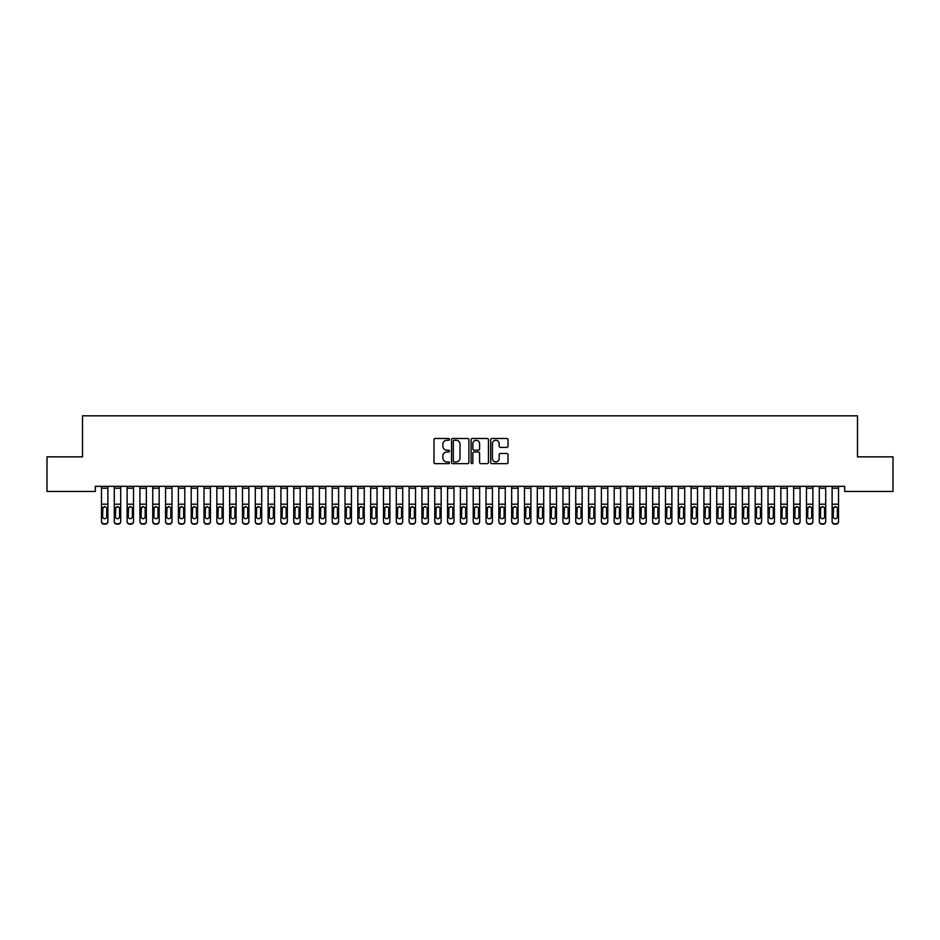 <?xml version="1.0" encoding="UTF-8"?>
<svg xmlns="http://www.w3.org/2000/svg" width="940" height="940" viewBox="0 0 940 940"><rect width="100%" height="100%" fill="white"/><g stroke="black" fill="none" stroke-linecap="round" stroke-linejoin="round"><path stroke-width="1.41" d="M449.496 439.38A0.881 0.881 0 0 0 448.615 438.498L435.244 438.498A1.257 1.257 0 0 0 433.986 439.755L433.986 462.41A1.257 1.257 0 0 0 435.244 463.667L448.615 463.667A0.881 0.881 0 0 0 449.496 462.786A0.881 0.881 0 0 0 448.615 461.904L446.876 461.904A4.03 4.03 0 0 1 442.858 457.874L442.858 455.982A4.03 4.03 0 0 1 446.876 451.964L448.615 451.964A0.881 0.881 0 0 0 449.496 451.082A0.881 0.881 0 0 0 448.615 450.201L446.876 450.201A4.03 4.03 0 0 1 442.858 446.171L442.858 444.291A4.03 4.03 0 0 1 446.876 440.261L448.615 440.261A0.881 0.881 0 0 0 449.496 439.38M506.766 447.37A1.257 1.257 0 0 0 508.023 446.112L508.023 439.755A1.257 1.257 0 0 0 506.766 438.498L491.926 438.498A1.257 1.257 0 0 0 490.668 439.755L490.668 462.41A1.257 1.257 0 0 0 491.926 463.667L506.766 463.667A1.257 1.257 0 0 0 508.023 462.41L508.023 454.725A1.257 1.257 0 0 0 506.766 453.468L500.421 453.468A1.257 1.257 0 0 0 499.163 454.725L499.163 458.532A3.361 3.361 0 0 1 495.791 461.904A3.361 3.361 0 0 1 492.431 458.532L492.431 443.621A3.361 3.361 0 0 1 495.791 440.261A3.361 3.361 0 0 1 499.163 443.621L499.163 446.112A1.257 1.257 0 0 0 500.421 447.37L506.766 447.37M844.672 486.332L95.328 486.332L95.328 491.456L47 491.456L47 456.852L82.508 456.852L82.508 415.832L857.491 415.832L857.491 456.852L893 456.852L893 491.456L844.672 491.456L844.672 486.332M468.896 439.755A1.257 1.257 0 0 0 467.638 438.498L452.798 438.498A1.257 1.257 0 0 0 451.541 439.755L451.541 462.41A1.257 1.257 0 0 0 452.798 463.667L467.638 463.667A1.257 1.257 0 0 0 468.896 462.41L468.896 439.755M472.362 438.498L487.202 438.498A1.257 1.257 0 0 1 488.459 439.755L488.459 462.41A1.257 1.257 0 0 1 487.202 463.667L480.857 463.667A1.257 1.257 0 0 1 479.588 462.41L479.588 453.221A1.257 1.257 0 0 0 478.331 451.964L474.124 451.964A1.257 1.257 0 0 0 472.867 453.221L472.867 462.786A0.881 0.881 0 0 1 471.986 463.667A0.881 0.881 0 0 1 471.105 462.786L471.105 439.755A1.257 1.257 0 0 1 472.362 438.498M454.173 440.261A0.881 0.881 0 0 0 453.303 441.142L453.303 461.023A0.881 0.881 0 0 0 454.173 461.904L456.006 461.904A4.03 4.03 0 0 0 460.024 457.874L460.024 444.291A4.03 4.03 0 0 0 456.006 440.261L454.173 440.261M479.588 443.692A3.361 3.361 0 0 0 476.228 440.32A3.361 3.361 0 0 0 472.867 443.692L472.867 448.944A1.257 1.257 0 0 0 474.124 450.201L478.331 450.201A1.257 1.257 0 0 0 479.588 448.944L479.588 443.692M101.473 507.976L101.473 521.254A2.562 2.55 -0 0 0 104.046 523.803L105.327 523.803A2.562 2.55 -0 0 0 107.888 521.254L107.888 521.618A2.562 2.55 180 0 1 105.327 524.168L105.327 523.803M106.737 516.671L106.737 508.552L106.737 516.671A2.056 2.033 180 0 1 104.681 518.704A2.056 2.033 180 0 0 106.737 516.671M102.636 517.035L102.636 516.671A2.056 2.033 180 0 0 104.681 518.704M102.636 516.671L102.86 507.6L104.681 506.484L106.502 507.6L104.681 506.484L102.636 508.364M101.473 521.254L101.473 486.356L107.888 486.356L107.888 521.618M104.046 523.803L105.327 524.168M104.046 524.168A2.562 2.55 180 0 1 101.473 521.618M107.888 507.6L106.502 507.6L106.737 508.552M114.292 507.976L114.292 521.254A2.562 2.55 -0 0 0 116.854 523.803L118.146 523.803A2.562 2.55 -0 0 0 120.708 521.254L120.708 521.618A2.562 2.55 180 0 1 118.146 524.168L118.146 523.803M119.556 516.671L119.556 508.552L119.556 516.671A2.056 2.033 180 0 1 117.5 518.704A2.056 2.033 180 0 0 119.556 516.671M115.444 517.035L115.444 516.671A2.056 2.033 180 0 0 117.5 518.704M115.444 516.671L115.679 507.6L117.5 506.484L119.321 507.6L117.5 506.484L115.444 508.364M127.112 507.976L127.112 521.254A2.562 2.55 -0 0 0 129.673 523.803L130.954 523.803A2.562 2.55 -0 0 0 133.527 521.254L133.527 521.618A2.562 2.55 180 0 1 130.954 524.168L130.954 523.803M132.364 516.671L132.364 508.552L132.364 516.671A2.056 2.033 180 0 1 130.319 518.704A2.056 2.033 180 0 0 132.364 516.671M128.263 517.035L128.263 516.671A2.056 2.033 180 0 0 130.319 518.704M128.263 516.671L128.498 507.6L130.319 506.484L132.141 507.6L130.319 506.484L128.263 508.364M114.292 521.254L114.292 486.356L120.708 486.356L120.708 521.618M116.854 523.803L118.146 524.168M116.854 524.168A2.562 2.55 180 0 1 114.292 521.618M120.708 507.6L119.321 507.6L119.556 508.552M127.112 521.254L127.112 486.356L133.527 486.356L133.527 521.618M129.673 523.803L130.954 524.168M129.673 524.168A2.562 2.55 180 0 1 127.112 521.618M133.527 507.6L132.141 507.6L132.364 508.552M139.931 507.976L139.931 521.254A2.562 2.55 -0 0 0 142.492 523.803L143.773 523.803A2.562 2.55 -0 0 0 146.346 521.254L146.346 521.618A2.562 2.55 180 0 1 143.773 524.168L143.773 523.803M145.183 516.671L145.183 508.552L145.183 516.671A2.056 2.033 180 0 1 143.138 518.704A2.056 2.033 180 0 0 145.183 516.671M141.082 517.035L141.082 516.671A2.056 2.033 180 0 0 143.138 518.704M141.082 516.671L141.317 507.6L143.138 506.484L144.96 507.6L143.138 506.484L141.082 508.364M152.75 507.976L152.75 521.254A2.562 2.55 -0 0 0 155.312 523.803L156.592 523.803A2.562 2.55 -0 0 0 159.154 521.254L159.154 521.618A2.562 2.55 180 0 1 156.592 524.168L156.592 523.803M158.002 516.671L158.002 508.552L158.002 516.671A2.056 2.033 180 0 1 155.958 518.704A2.056 2.033 180 0 0 158.002 516.671M153.901 517.035L153.901 516.671A2.056 2.033 180 0 0 155.958 518.704M153.901 516.671L154.137 507.6L155.958 506.484L157.779 507.6L155.958 506.484L153.901 508.364M139.931 521.254L139.931 486.356L146.346 486.356L146.346 521.618M142.492 523.803L143.773 524.168M142.492 524.168A2.562 2.55 180 0 1 139.931 521.618M146.346 507.6L144.96 507.6L145.183 508.552M152.75 521.254L152.75 486.356L159.154 486.356L159.154 521.618M155.312 523.803L156.592 524.168M155.312 524.168A2.562 2.55 180 0 1 152.75 521.618M159.154 507.6L157.779 507.6L158.002 508.552M165.569 507.976L165.569 521.254A2.562 2.55 -0 0 0 168.131 523.803L169.412 523.803A2.562 2.55 -0 0 0 171.973 521.254L171.973 521.618A2.562 2.55 180 0 1 169.412 524.168L169.412 523.803M170.822 516.671L170.822 508.552L170.822 516.671A2.056 2.033 180 0 1 168.777 518.704A2.056 2.033 180 0 0 170.822 516.671M166.721 517.035L166.721 516.671A2.056 2.033 180 0 0 168.777 518.704M166.721 516.671L166.944 507.6L168.777 506.484L170.598 507.6L168.777 506.484L166.721 508.364M165.569 521.254L165.569 486.356L171.973 486.356L171.973 521.618M168.131 523.803L169.412 524.168M168.131 524.168A2.562 2.55 180 0 1 165.569 521.618M171.973 507.6L170.598 507.6L170.822 508.552M178.388 507.976L178.388 521.254A2.562 2.55 -0 0 0 180.95 523.803L182.231 523.803A2.562 2.55 -0 0 0 184.792 521.254L184.792 521.618A2.562 2.55 180 0 1 182.231 524.168L182.231 523.803M183.641 516.671L183.641 508.552L183.641 516.671A2.056 2.033 180 0 1 181.596 518.704A2.056 2.033 180 0 0 183.641 516.671M179.54 517.035L179.54 516.671A2.056 2.033 180 0 0 181.596 518.704M179.54 516.671L179.763 507.6L181.596 506.484L183.417 507.6L181.596 506.484L179.54 508.364M178.388 521.254L178.388 486.356L184.792 486.356L184.792 521.618M180.95 523.803L182.231 524.168M180.95 524.168A2.562 2.55 180 0 1 178.388 521.618M184.792 507.6L183.417 507.6L183.641 508.552M191.208 507.976L191.208 521.254A2.562 2.55 -0 0 0 193.769 523.803L195.05 523.803A2.562 2.55 -0 0 0 197.612 521.254L197.612 521.618A2.562 2.55 180 0 1 195.05 524.168L195.05 523.803M196.46 516.671L196.46 508.552L196.46 516.671A2.056 2.033 180 0 1 194.404 518.704A2.056 2.033 180 0 0 196.46 516.671M192.359 517.035L192.359 516.671A2.056 2.033 180 0 0 194.404 518.704M192.359 516.671L192.583 507.6L194.404 506.484L196.237 507.6L194.404 506.484L192.359 508.364M204.027 507.976L204.027 521.254A2.562 2.55 -0 0 0 206.589 523.803L207.869 523.803A2.562 2.55 -0 0 0 210.431 521.254L210.431 521.618A2.562 2.55 180 0 1 207.869 524.168L207.869 523.803M209.279 516.671L209.279 508.552L209.279 516.671A2.056 2.033 180 0 1 207.223 518.704A2.056 2.033 180 0 0 209.279 516.671M205.179 517.035L205.179 516.671A2.056 2.033 180 0 0 207.223 518.704M205.179 516.671L205.402 507.6L207.223 506.484L209.056 507.6L207.223 506.484L205.179 508.364M216.846 507.976L216.846 521.254A2.562 2.55 -0 0 0 219.408 523.803L220.689 523.803A2.562 2.55 -0 0 0 223.25 521.254L223.25 521.618A2.562 2.55 180 0 1 220.689 524.168L220.689 523.803M222.099 516.671L222.099 508.552L222.099 516.671A2.056 2.033 180 0 1 220.042 518.704A2.056 2.033 180 0 0 222.099 516.671M217.998 517.035L217.998 516.671A2.056 2.033 180 0 0 220.042 518.704M217.998 516.671L218.221 507.6L220.042 506.484L221.863 507.6L220.042 506.484L217.998 508.364M229.654 507.976L229.654 521.254A2.562 2.55 -0 0 0 232.227 523.803L233.508 523.803A2.562 2.55 -0 0 0 236.069 521.254L236.069 521.618A2.562 2.55 180 0 1 233.508 524.168L233.508 523.803M234.918 516.671L234.918 508.552L234.918 516.671A2.056 2.033 180 0 1 232.862 518.704A2.056 2.033 180 0 0 234.918 516.671M230.817 517.035L230.817 516.671A2.056 2.033 180 0 0 232.862 518.704M230.817 516.671L231.04 507.6L232.862 506.484L234.683 507.6L232.862 506.484L230.817 508.364M242.473 507.976L242.473 521.254A2.562 2.55 -0 0 0 245.046 523.803L246.327 523.803A2.562 2.55 -0 0 0 248.888 521.254L248.888 521.618A2.562 2.55 180 0 1 246.327 524.168L246.327 523.803M247.737 516.671L247.737 508.552L247.737 516.671A2.056 2.033 180 0 1 245.681 518.704A2.056 2.033 180 0 0 247.737 516.671M243.636 517.035L243.636 516.671A2.056 2.033 180 0 0 245.681 518.704M243.636 516.671L243.859 507.6L245.681 506.484L247.502 507.6L245.681 506.484L243.636 508.364M255.292 507.976L255.292 521.254A2.562 2.55 -0 0 0 257.854 523.803L259.146 523.803A2.562 2.55 -0 0 0 261.708 521.254L261.708 521.618A2.562 2.55 180 0 1 259.146 524.168L259.146 523.803M260.556 516.671L260.556 508.552L260.556 516.671A2.056 2.033 180 0 1 258.5 518.704A2.056 2.033 180 0 0 260.556 516.671M256.444 517.035L256.444 516.671A2.056 2.033 180 0 0 258.5 518.704M256.444 516.671L256.679 507.6L258.5 506.484L260.321 507.6L258.5 506.484L256.444 508.364M268.112 507.976L268.112 521.254A2.562 2.55 -0 0 0 270.673 523.803L271.954 523.803A2.562 2.55 -0 0 0 274.527 521.254L274.527 521.618A2.562 2.55 180 0 1 271.954 524.168L271.954 523.803M273.364 516.671L273.364 508.552L273.364 516.671A2.056 2.033 180 0 1 271.319 518.704A2.056 2.033 180 0 0 273.364 516.671M269.263 517.035L269.263 516.671A2.056 2.033 180 0 0 271.319 518.704M269.263 516.671L269.498 507.6L271.319 506.484L273.141 507.6L271.319 506.484L269.263 508.364M280.931 507.976L280.931 521.254A2.562 2.55 -0 0 0 283.492 523.803L284.773 523.803A2.562 2.55 -0 0 0 287.346 521.254L287.346 521.618A2.562 2.55 180 0 1 284.773 524.168L284.773 523.803M286.183 516.671L286.183 508.552L286.183 516.671A2.056 2.033 180 0 1 284.139 518.704A2.056 2.033 180 0 0 286.183 516.671M282.082 517.035L282.082 516.671A2.056 2.033 180 0 0 284.139 518.704M282.082 516.671L282.317 507.6L284.139 506.484L285.96 507.6L284.139 506.484L282.082 508.364M293.75 507.976L293.75 521.254A2.562 2.55 -0 0 0 296.312 523.803L297.592 523.803A2.562 2.55 -0 0 0 300.154 521.254L300.154 521.618A2.562 2.55 180 0 1 297.592 524.168L297.592 523.803M299.002 516.671L299.002 508.552L299.002 516.671A2.056 2.033 180 0 1 296.958 518.704A2.056 2.033 180 0 0 299.002 516.671M294.901 517.035L294.901 516.671A2.056 2.033 180 0 0 296.958 518.704M294.901 516.671L295.137 507.6L296.958 506.484L298.779 507.6L296.958 506.484L294.901 508.364M306.569 507.976L306.569 521.254A2.562 2.55 -0 0 0 309.131 523.803L310.412 523.803A2.562 2.55 -0 0 0 312.973 521.254L312.973 521.618A2.562 2.55 180 0 1 310.412 524.168L310.412 523.803M311.822 516.671L311.822 508.552L311.822 516.671A2.056 2.033 180 0 1 309.777 518.704A2.056 2.033 180 0 0 311.822 516.671M307.721 517.035L307.721 516.671A2.056 2.033 180 0 0 309.777 518.704M307.721 516.671L307.944 507.6L309.777 506.484L311.598 507.6L309.777 506.484L307.721 508.364M319.389 507.976L319.389 521.254A2.562 2.55 -0 0 0 321.95 523.803L323.231 523.803A2.562 2.55 -0 0 0 325.792 521.254L325.792 521.618A2.562 2.55 180 0 1 323.231 524.168L323.231 523.803M324.641 516.671L324.641 508.552L324.641 516.671A2.056 2.033 180 0 1 322.596 518.704A2.056 2.033 180 0 0 324.641 516.671M320.54 517.035L320.54 516.671A2.056 2.033 180 0 0 322.596 518.704M320.54 516.671L320.763 507.6L322.596 506.484L324.418 507.6L322.596 506.484L320.54 508.364M332.208 507.976L332.208 521.254A2.562 2.55 -0 0 0 334.769 523.803L336.05 523.803A2.562 2.55 -0 0 0 338.612 521.254L338.612 521.618A2.562 2.55 180 0 1 336.05 524.168L336.05 523.803M337.46 516.671L337.46 508.552L337.46 516.671A2.056 2.033 180 0 1 335.404 518.704A2.056 2.033 180 0 0 337.46 516.671M333.359 517.035L333.359 516.671A2.056 2.033 180 0 0 335.404 518.704M333.359 516.671L333.582 507.6L335.404 506.484L337.237 507.6L335.404 506.484L333.359 508.364M345.027 507.976L345.027 521.254A2.562 2.55 -0 0 0 347.589 523.803L348.869 523.803A2.562 2.55 -0 0 0 351.431 521.254L351.431 521.618A2.562 2.55 180 0 1 348.869 524.168L348.869 523.803M350.279 516.671L350.279 508.552L350.279 516.671A2.056 2.033 180 0 1 348.223 518.704A2.056 2.033 180 0 0 350.279 516.671M346.179 517.035L346.179 516.671A2.056 2.033 180 0 0 348.223 518.704M346.179 516.671L346.402 507.6L348.223 506.484L350.056 507.6L348.223 506.484L346.179 508.364M357.846 507.976L357.846 521.254A2.562 2.55 -0 0 0 360.408 523.803L361.689 523.803A2.562 2.55 -0 0 0 364.25 521.254L364.25 521.618A2.562 2.55 180 0 1 361.689 524.168L361.689 523.803M363.099 516.671L363.099 508.552L363.099 516.671A2.056 2.033 180 0 1 361.042 518.704A2.056 2.033 180 0 0 363.099 516.671M358.998 517.035L358.998 516.671A2.056 2.033 180 0 0 361.042 518.704M358.998 516.671L359.221 507.6L361.042 506.484L362.863 507.6L361.042 506.484L358.998 508.364M370.654 507.976L370.654 521.254A2.562 2.55 -0 0 0 373.227 523.803L374.508 523.803A2.562 2.55 -0 0 0 377.069 521.254L377.069 521.618A2.562 2.55 180 0 1 374.508 524.168L374.508 523.803M375.918 516.671L375.918 508.552L375.918 516.671A2.056 2.033 180 0 1 373.862 518.704A2.056 2.033 180 0 0 375.918 516.671M371.817 517.035L371.817 516.671A2.056 2.033 180 0 0 373.862 518.704M371.817 516.671L372.04 507.6L373.862 506.484L375.683 507.6L373.862 506.484L371.817 508.364M383.473 507.976L383.473 521.254A2.562 2.55 -0 0 0 386.046 523.803L387.327 523.803A2.562 2.55 -0 0 0 389.889 521.254L389.889 521.618A2.562 2.55 180 0 1 387.327 524.168L387.327 523.803M388.737 516.671L388.737 508.552L388.737 516.671A2.056 2.033 180 0 1 386.681 518.704A2.056 2.033 180 0 0 388.737 516.671M384.636 517.035L384.636 516.671A2.056 2.033 180 0 0 386.681 518.704M384.636 516.671L384.86 507.6L386.681 506.484L388.502 507.6L386.681 506.484L384.636 508.364M396.292 507.976L396.292 521.254A2.562 2.55 -0 0 0 398.854 523.803L400.146 523.803A2.562 2.55 -0 0 0 402.708 521.254L402.708 521.618A2.562 2.55 180 0 1 400.146 524.168L400.146 523.803M401.556 516.671L401.556 508.552L401.556 516.671A2.056 2.033 180 0 1 399.5 518.704A2.056 2.033 180 0 0 401.556 516.671M397.444 517.035L397.444 516.671A2.056 2.033 180 0 0 399.5 518.704M397.444 516.671L397.679 507.6L399.5 506.484L401.321 507.6L399.5 506.484L397.444 508.364M409.112 507.976L409.112 521.254A2.562 2.55 -0 0 0 411.673 523.803L412.954 523.803A2.562 2.55 -0 0 0 415.527 521.254L415.527 521.618A2.562 2.55 180 0 1 412.954 524.168L412.954 523.803M414.364 516.671L414.364 508.552L414.364 516.671A2.056 2.033 180 0 1 412.319 518.704A2.056 2.033 180 0 0 414.364 516.671M410.263 517.035L410.263 516.671A2.056 2.033 180 0 0 412.319 518.704M410.263 516.671L410.498 507.6L412.319 506.484L414.14 507.6L412.319 506.484L410.263 508.364M421.931 507.976L421.931 521.254A2.562 2.55 -0 0 0 424.492 523.803L425.773 523.803A2.562 2.55 -0 0 0 428.346 521.254L428.346 521.618A2.562 2.55 180 0 1 425.773 524.168L425.773 523.803M427.183 516.671L427.183 508.552L427.183 516.671A2.056 2.033 180 0 1 425.139 518.704A2.056 2.033 180 0 0 427.183 516.671M423.082 517.035L423.082 516.671A2.056 2.033 180 0 0 425.139 518.704M423.082 516.671L423.317 507.6L425.139 506.484L426.96 507.6L425.139 506.484L423.082 508.364M434.75 507.976L434.75 521.254A2.562 2.55 -0 0 0 437.312 523.803L438.592 523.803A2.562 2.55 -0 0 0 441.154 521.254L441.154 521.618A2.562 2.55 180 0 1 438.592 524.168L438.592 523.803M440.002 516.671L440.002 508.552L440.002 516.671A2.056 2.033 180 0 1 437.958 518.704A2.056 2.033 180 0 0 440.002 516.671M435.902 517.035L435.902 516.671A2.056 2.033 180 0 0 437.958 518.704M435.902 516.671L436.137 507.6L437.958 506.484L439.779 507.6L437.958 506.484L435.902 508.364M447.569 507.976L447.569 521.254A2.562 2.55 -0 0 0 450.131 523.803L451.412 523.803A2.562 2.55 -0 0 0 453.973 521.254L453.973 521.618A2.562 2.55 180 0 1 451.412 524.168L451.412 523.803M452.822 516.671L452.822 508.552L452.822 516.671A2.056 2.033 180 0 1 450.777 518.704A2.056 2.033 180 0 0 452.822 516.671M448.721 517.035L448.721 516.671A2.056 2.033 180 0 0 450.777 518.704M448.721 516.671L448.944 507.6L450.777 506.484L452.598 507.6L450.777 506.484L448.721 508.364M460.389 507.976L460.389 521.254A2.562 2.55 -0 0 0 462.95 523.803L464.231 523.803A2.562 2.55 -0 0 0 466.792 521.254L466.792 521.618A2.562 2.55 180 0 1 464.231 524.168L464.231 523.803M465.641 516.671L465.641 508.552L465.641 516.671A2.056 2.033 180 0 1 463.596 518.704A2.056 2.033 180 0 0 465.641 516.671M461.54 517.035L461.54 516.671A2.056 2.033 180 0 0 463.596 518.704M461.54 516.671L461.763 507.6L463.596 506.484L465.418 507.6L463.596 506.484L461.54 508.364M473.208 507.976L473.208 521.254A2.562 2.55 -0 0 0 475.769 523.803L477.05 523.803A2.562 2.55 -0 0 0 479.612 521.254L479.612 521.618A2.562 2.55 180 0 1 477.05 524.168L477.05 523.803M478.46 516.671L478.46 508.552L478.46 516.671A2.056 2.033 180 0 1 476.404 518.704A2.056 2.033 180 0 0 478.46 516.671M474.359 517.035L474.359 516.671A2.056 2.033 180 0 0 476.404 518.704M474.359 516.671L474.582 507.6L476.404 506.484L478.237 507.6L476.404 506.484L474.359 508.364M486.027 507.976L486.027 521.254A2.562 2.55 -0 0 0 488.589 523.803L489.869 523.803A2.562 2.55 -0 0 0 492.431 521.254L492.431 521.618A2.562 2.55 180 0 1 489.869 524.168L489.869 523.803M491.279 516.671L491.279 508.552L491.279 516.671A2.056 2.033 180 0 1 489.223 518.704A2.056 2.033 180 0 0 491.279 516.671M487.179 517.035L487.179 516.671A2.056 2.033 180 0 0 489.223 518.704M487.179 516.671L487.402 507.6L489.223 506.484L491.056 507.6L489.223 506.484L487.179 508.364M498.846 507.976L498.846 521.254A2.562 2.55 -0 0 0 501.408 523.803L502.689 523.803A2.562 2.55 -0 0 0 505.25 521.254L505.25 521.618A2.562 2.55 180 0 1 502.689 524.168L502.689 523.803M504.099 516.671L504.099 508.552L504.099 516.671A2.056 2.033 180 0 1 502.042 518.704A2.056 2.033 180 0 0 504.099 516.671M499.998 517.035L499.998 516.671A2.056 2.033 180 0 0 502.042 518.704M499.998 516.671L500.221 507.6L502.042 506.484L503.863 507.6L502.042 506.484L499.998 508.364M511.654 507.976L511.654 521.254A2.562 2.55 -0 0 0 514.227 523.803L515.508 523.803A2.562 2.55 -0 0 0 518.069 521.254L518.069 521.618A2.562 2.55 180 0 1 515.508 524.168L515.508 523.803M516.918 516.671L516.918 508.552L516.918 516.671A2.056 2.033 180 0 1 514.861 518.704A2.056 2.033 180 0 0 516.918 516.671M512.817 517.035L512.817 516.671A2.056 2.033 180 0 0 514.861 518.704M512.817 516.671L513.04 507.6L514.861 506.484L516.683 507.6L514.861 506.484L512.817 508.364M524.473 507.976L524.473 521.254A2.562 2.55 -0 0 0 527.046 523.803L528.327 523.803A2.562 2.55 -0 0 0 530.889 521.254L530.889 521.618A2.562 2.55 180 0 1 528.327 524.168L528.327 523.803M529.737 516.671L529.737 508.552L529.737 516.671A2.056 2.033 180 0 1 527.681 518.704A2.056 2.033 180 0 0 529.737 516.671M525.636 517.035L525.636 516.671A2.056 2.033 180 0 0 527.681 518.704M525.636 516.671L525.86 507.6L527.681 506.484L529.502 507.6L527.681 506.484L525.636 508.364M537.292 507.976L537.292 521.254A2.562 2.55 -0 0 0 539.854 523.803L541.146 523.803A2.562 2.55 -0 0 0 543.708 521.254L543.708 521.618A2.562 2.55 180 0 1 541.146 524.168L541.146 523.803M542.556 516.671L542.556 508.552L542.556 516.671A2.056 2.033 180 0 1 540.5 518.704A2.056 2.033 180 0 0 542.556 516.671M538.444 517.035L538.444 516.671A2.056 2.033 180 0 0 540.5 518.704M538.444 516.671L538.679 507.6L540.5 506.484L542.321 507.6L540.5 506.484L538.444 508.364M550.111 507.976L550.111 521.254A2.562 2.55 -0 0 0 552.673 523.803L553.954 523.803A2.562 2.55 -0 0 0 556.527 521.254L556.527 521.618A2.562 2.55 180 0 1 553.954 524.168L553.954 523.803M555.364 516.671L555.364 508.552L555.364 516.671A2.056 2.033 180 0 1 553.319 518.704A2.056 2.033 180 0 0 555.364 516.671M551.263 517.035L551.263 516.671A2.056 2.033 180 0 0 553.319 518.704M551.263 516.671L551.498 507.6L553.319 506.484L555.14 507.6L553.319 506.484L551.263 508.364M562.931 507.976L562.931 521.254A2.562 2.55 -0 0 0 565.492 523.803L566.773 523.803A2.562 2.55 -0 0 0 569.346 521.254L569.346 521.618A2.562 2.55 180 0 1 566.773 524.168L566.773 523.803M568.183 516.671L568.183 508.552L568.183 516.671A2.056 2.033 180 0 1 566.139 518.704A2.056 2.033 180 0 0 568.183 516.671M564.082 517.035L564.082 516.671A2.056 2.033 180 0 0 566.139 518.704M564.082 516.671L564.317 507.6L566.139 506.484L567.96 507.6L566.139 506.484L564.082 508.364M575.75 507.976L575.75 521.254A2.562 2.55 -0 0 0 578.312 523.803L579.592 523.803A2.562 2.55 -0 0 0 582.154 521.254L582.154 521.618A2.562 2.55 180 0 1 579.592 524.168L579.592 523.803M581.002 516.671L581.002 508.552L581.002 516.671A2.056 2.033 180 0 1 578.958 518.704A2.056 2.033 180 0 0 581.002 516.671M576.902 517.035L576.902 516.671A2.056 2.033 180 0 0 578.958 518.704M576.902 516.671L577.137 507.6L578.958 506.484L580.779 507.6L578.958 506.484L576.902 508.364M588.569 507.976L588.569 521.254A2.562 2.55 -0 0 0 591.131 523.803L592.412 523.803A2.562 2.55 -0 0 0 594.973 521.254L594.973 521.618A2.562 2.55 180 0 1 592.412 524.168L592.412 523.803M593.822 516.671L593.822 508.552L593.822 516.671A2.056 2.033 180 0 1 591.777 518.704A2.056 2.033 180 0 0 593.822 516.671M589.721 517.035L589.721 516.671A2.056 2.033 180 0 0 591.777 518.704M589.721 516.671L589.944 507.6L591.777 506.484L593.598 507.6L591.777 506.484L589.721 508.364M601.389 507.976L601.389 521.254A2.562 2.55 -0 0 0 603.95 523.803L605.231 523.803A2.562 2.55 -0 0 0 607.792 521.254L607.792 521.618A2.562 2.55 180 0 1 605.231 524.168L605.231 523.803M606.641 516.671L606.641 508.552L606.641 516.671A2.056 2.033 180 0 1 604.596 518.704A2.056 2.033 180 0 0 606.641 516.671M602.54 517.035L602.54 516.671A2.056 2.033 180 0 0 604.596 518.704M602.54 516.671L602.763 507.6L604.596 506.484L606.418 507.6L604.596 506.484L602.54 508.364M614.208 507.976L614.208 521.254A2.562 2.55 -0 0 0 616.769 523.803L618.05 523.803A2.562 2.55 -0 0 0 620.611 521.254L620.611 521.618A2.562 2.55 180 0 1 618.05 524.168L618.05 523.803M619.46 516.671L619.46 508.552L619.46 516.671A2.056 2.033 180 0 1 617.404 518.704A2.056 2.033 180 0 0 619.46 516.671M615.359 517.035L615.359 516.671A2.056 2.033 180 0 0 617.404 518.704M615.359 516.671L615.582 507.6L617.404 506.484L619.237 507.6L617.404 506.484L615.359 508.364M627.027 507.976L627.027 521.254A2.562 2.55 -0 0 0 629.589 523.803L630.869 523.803A2.562 2.55 -0 0 0 633.431 521.254L633.431 521.618A2.562 2.55 180 0 1 630.869 524.168L630.869 523.803M632.279 516.671L632.279 508.552L632.279 516.671A2.056 2.033 180 0 1 630.223 518.704A2.056 2.033 180 0 0 632.279 516.671M628.178 517.035L628.178 516.671A2.056 2.033 180 0 0 630.223 518.704M628.178 516.671L628.402 507.6L630.223 506.484L632.056 507.6L630.223 506.484L628.178 508.364M639.846 507.976L639.846 521.254A2.562 2.55 -0 0 0 642.408 523.803L643.689 523.803A2.562 2.55 -0 0 0 646.25 521.254L646.25 521.618A2.562 2.55 180 0 1 643.689 524.168L643.689 523.803M645.099 516.671L645.099 508.552L645.099 516.671A2.056 2.033 180 0 1 643.042 518.704A2.056 2.033 180 0 0 645.099 516.671M640.998 517.035L640.998 516.671A2.056 2.033 180 0 0 643.042 518.704M640.998 516.671L641.221 507.6L643.042 506.484L644.864 507.6L643.042 506.484L640.998 508.364M652.654 507.976L652.654 521.254A2.562 2.55 -0 0 0 655.227 523.803L656.508 523.803A2.562 2.55 -0 0 0 659.069 521.254L659.069 521.618A2.562 2.55 180 0 1 656.508 524.168L656.508 523.803M657.918 516.671L657.918 508.552L657.918 516.671A2.056 2.033 180 0 1 655.861 518.704A2.056 2.033 180 0 0 657.918 516.671M653.817 517.035L653.817 516.671A2.056 2.033 180 0 0 655.861 518.704M653.817 516.671L654.04 507.6L655.861 506.484L657.683 507.6L655.861 506.484L653.817 508.364M191.208 521.254L191.208 486.356L197.612 486.356L197.612 521.618M193.769 523.803L195.05 524.168M193.769 524.168A2.562 2.55 180 0 1 191.208 521.618M197.612 507.6L196.237 507.6L196.46 508.552M204.027 521.254L204.027 486.356L210.431 486.356L210.431 521.618M206.589 523.803L207.869 524.168M206.589 524.168A2.562 2.55 180 0 1 204.027 521.618M210.431 507.6L209.056 507.6L209.279 508.552M216.846 521.254L216.846 486.356L223.25 486.356L223.25 521.618M219.408 523.803L220.689 524.168M219.408 524.168A2.562 2.55 180 0 1 216.846 521.618M223.25 507.6L221.863 507.6L222.099 508.552M229.654 521.254L229.654 486.356L236.069 486.356L236.069 521.618M232.227 523.803L233.508 524.168M232.227 524.168A2.562 2.55 180 0 1 229.654 521.618M236.069 507.6L234.683 507.6L234.918 508.552M242.473 521.254L242.473 486.356L248.888 486.356L248.888 521.618M245.046 523.803L246.327 524.168M245.046 524.168A2.562 2.55 180 0 1 242.473 521.618M248.888 507.6L247.502 507.6L247.737 508.552M255.292 521.254L255.292 486.356L261.708 486.356L261.708 521.618M257.854 523.803L259.146 524.168M257.854 524.168A2.562 2.55 180 0 1 255.292 521.618M261.708 507.6L260.321 507.6L260.556 508.552M268.112 521.254L268.112 486.356L274.527 486.356L274.527 521.618M270.673 523.803L271.954 524.168M270.673 524.168A2.562 2.55 180 0 1 268.112 521.618M274.527 507.6L273.141 507.6L273.364 508.552M280.931 521.254L280.931 486.356L287.346 486.356L287.346 521.618M283.492 523.803L284.773 524.168M283.492 524.168A2.562 2.55 180 0 1 280.931 521.618M287.346 507.6L285.96 507.6L286.183 508.552M293.75 521.254L293.75 486.356L300.154 486.356L300.154 521.618M296.312 523.803L297.592 524.168M296.312 524.168A2.562 2.55 180 0 1 293.75 521.618M300.154 507.6L298.779 507.6L299.002 508.552M306.569 521.254L306.569 486.356L312.973 486.356L312.973 521.618M309.131 523.803L310.412 524.168M309.131 524.168A2.562 2.55 180 0 1 306.569 521.618M312.973 507.6L311.598 507.6L311.822 508.552M319.389 521.254L319.389 486.356L325.792 486.356L325.792 521.618M321.95 523.803L323.231 524.168M321.95 524.168A2.562 2.55 180 0 1 319.389 521.618M325.792 507.6L324.418 507.6L324.641 508.552M332.208 521.254L332.208 486.356L338.612 486.356L338.612 521.618M334.769 523.803L336.05 524.168M334.769 524.168A2.562 2.55 180 0 1 332.208 521.618M338.612 507.6L337.237 507.6L337.46 508.552M345.027 521.254L345.027 486.356L351.431 486.356L351.431 521.618M347.589 523.803L348.869 524.168M347.589 524.168A2.562 2.55 180 0 1 345.027 521.618M351.431 507.6L350.056 507.6L350.279 508.552M357.846 521.254L357.846 486.356L364.25 486.356L364.25 521.618M360.408 523.803L361.689 524.168M360.408 524.168A2.562 2.55 180 0 1 357.846 521.618M364.25 507.6L362.863 507.6L363.099 508.552M370.654 521.254L370.654 486.356L377.069 486.356L377.069 521.618M373.227 523.803L374.508 524.168M373.227 524.168A2.562 2.55 180 0 1 370.654 521.618M377.069 507.6L375.683 507.6L375.918 508.552M383.473 521.254L383.473 486.356L389.889 486.356L389.889 521.618M386.046 523.803L387.327 524.168M386.046 524.168A2.562 2.55 180 0 1 383.473 521.618M389.889 507.6L388.502 507.6L388.737 508.552M396.292 521.254L396.292 486.356L402.708 486.356L402.708 521.618M398.854 523.803L400.146 524.168M398.854 524.168A2.562 2.55 180 0 1 396.292 521.618M402.708 507.6L401.321 507.6L401.556 508.552M409.112 521.254L409.112 486.356L415.527 486.356L415.527 521.618M411.673 523.803L412.954 524.168M411.673 524.168A2.562 2.55 180 0 1 409.112 521.618M415.527 507.6L414.14 507.6L414.364 508.552M421.931 521.254L421.931 486.356L428.346 486.356L428.346 521.618M424.492 523.803L425.773 524.168M424.492 524.168A2.562 2.55 180 0 1 421.931 521.618M428.346 507.6L426.96 507.6L427.183 508.552M434.75 521.254L434.75 486.356L441.154 486.356L441.154 521.618M437.312 523.803L438.592 524.168M437.312 524.168A2.562 2.55 180 0 1 434.75 521.618M441.154 507.6L439.779 507.6L440.002 508.552M447.569 521.254L447.569 486.356L453.973 486.356L453.973 521.618M450.131 523.803L451.412 524.168M450.131 524.168A2.562 2.55 180 0 1 447.569 521.618M453.973 507.6L452.598 507.6L452.822 508.552M460.389 521.254L460.389 486.356L466.792 486.356L466.792 521.618M462.95 523.803L464.231 524.168M462.95 524.168A2.562 2.55 180 0 1 460.389 521.618M466.792 507.6L465.418 507.6L465.641 508.552M473.208 521.254L473.208 486.356L479.612 486.356L479.612 521.618M475.769 523.803L477.05 524.168M475.769 524.168A2.562 2.55 180 0 1 473.208 521.618M479.612 507.6L478.237 507.6L478.46 508.552M486.027 521.254L486.027 486.356L492.431 486.356L492.431 521.618M488.589 523.803L489.869 524.168M488.589 524.168A2.562 2.55 180 0 1 486.027 521.618M492.431 507.6L491.056 507.6L491.279 508.552M498.846 521.254L498.846 486.356L505.25 486.356L505.25 521.618M501.408 523.803L502.689 524.168M501.408 524.168A2.562 2.55 180 0 1 498.846 521.618M505.25 507.6L503.863 507.6L504.099 508.552M511.654 521.254L511.654 486.356L518.069 486.356L518.069 521.618M514.227 523.803L515.508 524.168M514.227 524.168A2.562 2.55 180 0 1 511.654 521.618M518.069 507.6L516.683 507.6L516.918 508.552M524.473 521.254L524.473 486.356L530.889 486.356L530.889 521.618M527.046 523.803L528.327 524.168M527.046 524.168A2.562 2.55 180 0 1 524.473 521.618M530.889 507.6L529.502 507.6L529.737 508.552M537.292 521.254L537.292 486.356L543.708 486.356L543.708 521.618M539.854 523.803L541.146 524.168M539.854 524.168A2.562 2.55 180 0 1 537.292 521.618M543.708 507.6L542.321 507.6L542.556 508.552M550.111 521.254L550.111 486.356L556.527 486.356L556.527 521.618M552.673 523.803L553.954 524.168M552.673 524.168A2.562 2.55 180 0 1 550.111 521.618M556.527 507.6L555.14 507.6L555.364 508.552M562.931 521.254L562.931 486.356L569.346 486.356L569.346 521.618M565.492 523.803L566.773 524.168M565.492 524.168A2.562 2.55 180 0 1 562.931 521.618M569.346 507.6L567.96 507.6L568.183 508.552M575.75 521.254L575.75 486.356L582.154 486.356L582.154 521.618M578.312 523.803L579.592 524.168M578.312 524.168A2.562 2.55 180 0 1 575.75 521.618M582.154 507.6L580.779 507.6L581.002 508.552M588.569 521.254L588.569 486.356L594.973 486.356L594.973 521.618M591.131 523.803L592.412 524.168M591.131 524.168A2.562 2.55 180 0 1 588.569 521.618M594.973 507.6L593.598 507.6L593.822 508.552M601.389 521.254L601.389 486.356L607.792 486.356L607.792 521.618M603.95 523.803L605.231 524.168M603.95 524.168A2.562 2.55 180 0 1 601.389 521.618M607.792 507.6L606.418 507.6L606.641 508.552M614.208 521.254L614.208 486.356L620.611 486.356L620.611 521.618M616.769 523.803L618.05 524.168M616.769 524.168A2.562 2.55 180 0 1 614.208 521.618M620.611 507.6L619.237 507.6L619.46 508.552M627.027 521.254L627.027 486.356L633.431 486.356L633.431 521.618M629.589 523.803L630.869 524.168M629.589 524.168A2.562 2.55 180 0 1 627.027 521.618M633.431 507.6L632.056 507.6L632.279 508.552M639.846 521.254L639.846 486.356L646.25 486.356L646.25 521.618M642.408 523.803L643.689 524.168M642.408 524.168A2.562 2.55 180 0 1 639.846 521.618M646.25 507.6L644.864 507.6L645.099 508.552M652.654 521.254L652.654 486.356L659.069 486.356L659.069 521.618M655.227 523.803L656.508 524.168M655.227 524.168A2.562 2.55 180 0 1 652.654 521.618M659.069 507.6L657.683 507.6L657.918 508.552M665.473 507.976L665.473 521.254A2.562 2.55 -0 0 0 668.046 523.803L669.327 523.803A2.562 2.55 -0 0 0 671.889 521.254L671.889 521.618A2.562 2.55 180 0 1 669.327 524.168L669.327 523.803M670.737 516.671L670.737 508.552L670.737 516.671A2.056 2.033 180 0 1 668.681 518.704A2.056 2.033 180 0 0 670.737 516.671M666.636 517.035L666.636 516.671A2.056 2.033 180 0 0 668.681 518.704M666.636 516.671L666.86 507.6L668.681 506.484L670.502 507.6L668.681 506.484L666.636 508.364M665.473 521.254L665.473 486.356L671.889 486.356L671.889 521.618M668.046 523.803L669.327 524.168M668.046 524.168A2.562 2.55 180 0 1 665.473 521.618M671.889 507.6L670.502 507.6L670.737 508.552M678.292 507.976L678.292 521.254A2.562 2.55 -0 0 0 680.854 523.803L682.146 523.803A2.562 2.55 -0 0 0 684.708 521.254L684.708 521.618A2.562 2.55 180 0 1 682.146 524.168L682.146 523.803M683.556 516.671L683.556 508.552L683.556 516.671A2.056 2.033 180 0 1 681.5 518.704A2.056 2.033 180 0 0 683.556 516.671M679.444 517.035L679.444 516.671A2.056 2.033 180 0 0 681.5 518.704M679.444 516.671L679.679 507.6L681.5 506.484L683.321 507.6L681.5 506.484L679.444 508.364M678.292 521.254L678.292 486.356L684.708 486.356L684.708 521.618M680.854 523.803L682.146 524.168M680.854 524.168A2.562 2.55 180 0 1 678.292 521.618M684.708 507.6L683.321 507.6L683.556 508.552M691.111 507.976L691.111 521.254A2.562 2.55 -0 0 0 693.673 523.803L694.954 523.803A2.562 2.55 -0 0 0 697.527 521.254L697.527 521.618A2.562 2.55 180 0 1 694.954 524.168L694.954 523.803M696.364 516.671L696.364 508.552L696.364 516.671A2.056 2.033 180 0 1 694.319 518.704A2.056 2.033 180 0 0 696.364 516.671M692.263 517.035L692.263 516.671A2.056 2.033 180 0 0 694.319 518.704M692.263 516.671L692.498 507.6L694.319 506.484L696.141 507.6L694.319 506.484L692.263 508.364M691.111 521.254L691.111 486.356L697.527 486.356L697.527 521.618M693.673 523.803L694.954 524.168M693.673 524.168A2.562 2.55 180 0 1 691.111 521.618M697.527 507.6L696.141 507.6L696.364 508.552M703.931 507.976L703.931 521.254A2.562 2.55 -0 0 0 706.492 523.803L707.773 523.803A2.562 2.55 -0 0 0 710.346 521.254L710.346 521.618A2.562 2.55 180 0 1 707.773 524.168L707.773 523.803M709.183 516.671L709.183 508.552L709.183 516.671A2.056 2.033 180 0 1 707.139 518.704A2.056 2.033 180 0 0 709.183 516.671M705.082 517.035L705.082 516.671A2.056 2.033 180 0 0 707.139 518.704M705.082 516.671L705.317 507.6L707.139 506.484L708.96 507.6L707.139 506.484L705.082 508.364M703.931 521.254L703.931 486.356L710.346 486.356L710.346 521.618M706.492 523.803L707.773 524.168M706.492 524.168A2.562 2.55 180 0 1 703.931 521.618M710.346 507.6L708.96 507.6L709.183 508.552M716.75 507.976L716.75 521.254A2.562 2.55 -0 0 0 719.312 523.803L720.592 523.803A2.562 2.55 -0 0 0 723.154 521.254L723.154 521.618A2.562 2.55 180 0 1 720.592 524.168L720.592 523.803M722.002 516.671L722.002 508.552L722.002 516.671A2.056 2.033 180 0 1 719.958 518.704A2.056 2.033 180 0 0 722.002 516.671M717.902 517.035L717.902 516.671A2.056 2.033 180 0 0 719.958 518.704M717.902 516.671L718.136 507.6L719.958 506.484L721.779 507.6L719.958 506.484L717.902 508.364M716.75 521.254L716.75 486.356L723.154 486.356L723.154 521.618M719.312 523.803L720.592 524.168M719.312 524.168A2.562 2.55 180 0 1 716.75 521.618M723.154 507.6L721.779 507.6L722.002 508.552M729.569 507.976L729.569 521.254A2.562 2.55 -0 0 0 732.131 523.803L733.411 523.803A2.562 2.55 -0 0 0 735.973 521.254L735.973 521.618A2.562 2.55 180 0 1 733.411 524.168L733.411 523.803M734.822 516.671L734.822 508.552L734.822 516.671A2.056 2.033 180 0 1 732.777 518.704A2.056 2.033 180 0 0 734.822 516.671M730.721 517.035L730.721 516.671A2.056 2.033 180 0 0 732.777 518.704M730.721 516.671L730.944 507.6L732.777 506.484L734.598 507.6L732.777 506.484L730.721 508.364M729.569 521.254L729.569 486.356L735.973 486.356L735.973 521.618M732.131 523.803L733.411 524.168M732.131 524.168A2.562 2.55 180 0 1 729.569 521.618M735.973 507.6L734.598 507.6L734.822 508.552M742.389 507.976L742.389 521.254A2.562 2.55 -0 0 0 744.95 523.803L746.231 523.803A2.562 2.55 -0 0 0 748.792 521.254L748.792 521.618A2.562 2.55 180 0 1 746.231 524.168L746.231 523.803M747.641 516.671L747.641 508.552L747.641 516.671A2.056 2.033 180 0 1 745.596 518.704A2.056 2.033 180 0 0 747.641 516.671M743.54 517.035L743.54 516.671A2.056 2.033 180 0 0 745.596 518.704M743.54 516.671L743.763 507.6L745.596 506.484L747.418 507.6L745.596 506.484L743.54 508.364M742.389 521.254L742.389 486.356L748.792 486.356L748.792 521.618M744.95 523.803L746.231 524.168M744.95 524.168A2.562 2.55 180 0 1 742.389 521.618M748.792 507.6L747.418 507.6L747.641 508.552M755.208 507.976L755.208 521.254A2.562 2.55 -0 0 0 757.769 523.803L759.05 523.803A2.562 2.55 -0 0 0 761.611 521.254L761.611 521.618A2.562 2.55 180 0 1 759.05 524.168L759.05 523.803M760.46 516.671L760.46 508.552L760.46 516.671A2.056 2.033 180 0 1 758.404 518.704A2.056 2.033 180 0 0 760.46 516.671M756.359 517.035L756.359 516.671A2.056 2.033 180 0 0 758.404 518.704M756.359 516.671L756.582 507.6L758.404 506.484L760.237 507.6L758.404 506.484L756.359 508.364M755.208 521.254L755.208 486.356L761.611 486.356L761.611 521.618M757.769 523.803L759.05 524.168M757.769 524.168A2.562 2.55 180 0 1 755.208 521.618M761.611 507.6L760.237 507.6L760.46 508.552M768.027 507.976L768.027 521.254A2.562 2.55 -0 0 0 770.589 523.803L771.869 523.803A2.562 2.55 -0 0 0 774.431 521.254L774.431 521.618A2.562 2.55 180 0 1 771.869 524.168L771.869 523.803M773.279 516.671L773.279 508.552L773.279 516.671A2.056 2.033 180 0 1 771.223 518.704A2.056 2.033 180 0 0 773.279 516.671M769.178 517.035L769.178 516.671A2.056 2.033 180 0 0 771.223 518.704M769.178 516.671L769.402 507.6L771.223 506.484L773.056 507.6L771.223 506.484L769.178 508.364M768.027 521.254L768.027 486.356L774.431 486.356L774.431 521.618M770.589 523.803L771.869 524.168M770.589 524.168A2.562 2.55 180 0 1 768.027 521.618M774.431 507.6L773.056 507.6L773.279 508.552M780.846 507.976L780.846 521.254A2.562 2.55 -0 0 0 783.408 523.803L784.689 523.803A2.562 2.55 -0 0 0 787.25 521.254L787.25 521.618A2.562 2.55 180 0 1 784.689 524.168L784.689 523.803M786.099 516.671L786.099 508.552L786.099 516.671A2.056 2.033 180 0 1 784.042 518.704A2.056 2.033 180 0 0 786.099 516.671M781.998 517.035L781.998 516.671A2.056 2.033 180 0 0 784.042 518.704M781.998 516.671L782.221 507.6L784.042 506.484L785.864 507.6L784.042 506.484L781.998 508.364M780.846 521.254L780.846 486.356L787.25 486.356L787.25 521.618M783.408 523.803L784.689 524.168M783.408 524.168A2.562 2.55 180 0 1 780.846 521.618M787.25 507.6L785.864 507.6L786.099 508.552M793.654 507.976L793.654 521.254A2.562 2.55 -0 0 0 796.227 523.803L797.508 523.803A2.562 2.55 -0 0 0 800.069 521.254L800.069 521.618A2.562 2.55 180 0 1 797.508 524.168L797.508 523.803M798.918 516.671L798.918 508.552L798.918 516.671A2.056 2.033 180 0 1 796.861 518.704A2.056 2.033 180 0 0 798.918 516.671M794.817 517.035L794.817 516.671A2.056 2.033 180 0 0 796.861 518.704M794.817 516.671L795.04 507.6L796.861 506.484L798.683 507.6L796.861 506.484L794.817 508.364M793.654 521.254L793.654 486.356L800.069 486.356L800.069 521.618M796.227 523.803L797.508 524.168M796.227 524.168A2.562 2.55 180 0 1 793.654 521.618M800.069 507.6L798.683 507.6L798.918 508.552M806.473 507.976L806.473 521.254A2.562 2.55 -0 0 0 809.046 523.803L810.327 523.803A2.562 2.55 -0 0 0 812.889 521.254L812.889 521.618A2.562 2.55 180 0 1 810.327 524.168L810.327 523.803M811.737 516.671L811.737 508.552L811.737 516.671A2.056 2.033 180 0 1 809.681 518.704A2.056 2.033 180 0 0 811.737 516.671M807.636 517.035L807.636 516.671A2.056 2.033 180 0 0 809.681 518.704M807.636 516.671L807.86 507.6L809.681 506.484L811.502 507.6L809.681 506.484L807.636 508.364M806.473 521.254L806.473 486.356L812.889 486.356L812.889 521.618M809.046 523.803L810.327 524.168M809.046 524.168A2.562 2.55 180 0 1 806.473 521.618M812.889 507.6L811.502 507.6L811.737 508.552M819.292 507.976L819.292 521.254A2.562 2.55 -0 0 0 821.854 523.803L823.146 523.803A2.562 2.55 -0 0 0 825.708 521.254L825.708 521.618A2.562 2.55 180 0 1 823.146 524.168L823.146 523.803M824.556 516.671L824.556 508.552L824.556 516.671A2.056 2.033 180 0 1 822.5 518.704A2.056 2.033 180 0 0 824.556 516.671M820.444 517.035L820.444 516.671A2.056 2.033 180 0 0 822.5 518.704M820.444 516.671L820.679 507.6L822.5 506.484L824.321 507.6L822.5 506.484L820.444 508.364M819.292 521.254L819.292 486.356L825.708 486.356L825.708 521.618M821.854 523.803L823.146 524.168M821.854 524.168A2.562 2.55 180 0 1 819.292 521.618M825.708 507.6L824.321 507.6L824.556 508.552M832.111 507.976L832.111 521.254A2.562 2.55 -0 0 0 834.673 523.803L835.954 523.803A2.562 2.55 -0 0 0 838.527 521.254L838.527 521.618A2.562 2.55 180 0 1 835.954 524.168L835.954 523.803M837.364 516.671L837.364 508.552L837.364 516.671A2.056 2.033 180 0 1 835.319 518.704A2.056 2.033 180 0 0 837.364 516.671M833.263 517.035L833.263 516.671A2.056 2.033 180 0 0 835.319 518.704M833.263 516.671L833.498 507.6L835.319 506.484L837.141 507.6L835.319 506.484L833.263 508.364M832.111 521.254L832.111 486.356L838.527 486.356L838.527 521.618M834.673 523.803L835.954 524.168M834.673 524.168A2.562 2.55 180 0 1 832.111 521.618M838.527 507.6L837.141 507.6L837.364 508.552M101.473 507.6L102.86 507.6M101.473 504.193L107.888 504.193M101.473 488.224L107.888 488.224M114.292 507.6L115.679 507.6M114.292 504.193L120.708 504.193M114.292 488.224L120.708 488.224M127.112 507.6L128.498 507.6M127.112 504.193L133.527 504.193M127.112 488.224L133.527 488.224M139.931 507.6L141.317 507.6M139.931 504.193L146.346 504.193M139.931 488.224L146.346 488.224M152.75 507.6L154.137 507.6M152.75 504.193L159.154 504.193M152.75 488.224L159.154 488.224M165.569 507.6L166.944 507.6M165.569 504.193L171.973 504.193M165.569 488.224L171.973 488.224M178.388 507.6L179.763 507.6M178.388 504.193L184.792 504.193M178.388 488.224L184.792 488.224M191.208 507.6L192.583 507.6M191.208 504.193L197.612 504.193M191.208 488.224L197.612 488.224M204.027 507.6L205.402 507.6M204.027 504.193L210.431 504.193M204.027 488.224L210.431 488.224M216.846 507.6L218.221 507.6M216.846 504.193L223.25 504.193M216.846 488.224L223.25 488.224M229.654 507.6L231.04 507.6M229.654 504.193L236.069 504.193M229.654 488.224L236.069 488.224M242.473 507.6L243.859 507.6M242.473 504.193L248.888 504.193M242.473 488.224L248.888 488.224M255.292 507.6L256.679 507.6M255.292 504.193L261.708 504.193M255.292 488.224L261.708 488.224M268.112 507.6L269.498 507.6M268.112 504.193L274.527 504.193M268.112 488.224L274.527 488.224M280.931 507.6L282.317 507.6M280.931 504.193L287.346 504.193M280.931 488.224L287.346 488.224M293.75 507.6L295.137 507.6M293.75 504.193L300.154 504.193M293.75 488.224L300.154 488.224M306.569 507.6L307.944 507.6M306.569 504.193L312.973 504.193M306.569 488.224L312.973 488.224M319.389 507.6L320.763 507.6M319.389 504.193L325.792 504.193M319.389 488.224L325.792 488.224M332.208 507.6L333.582 507.6M332.208 504.193L338.612 504.193M332.208 488.224L338.612 488.224M345.027 507.6L346.402 507.6M345.027 504.193L351.431 504.193M345.027 488.224L351.431 488.224M357.846 507.6L359.221 507.6M357.846 504.193L364.25 504.193M357.846 488.224L364.25 488.224M370.654 507.6L372.04 507.6M370.654 504.193L377.069 504.193M370.654 488.224L377.069 488.224M383.473 507.6L384.86 507.6M383.473 504.193L389.889 504.193M383.473 488.224L389.889 488.224M396.292 507.6L397.679 507.6M396.292 504.193L402.708 504.193M396.292 488.224L402.708 488.224M409.112 507.6L410.498 507.6M409.112 504.193L415.527 504.193M409.112 488.224L415.527 488.224M421.931 507.6L423.317 507.6M421.931 504.193L428.346 504.193M421.931 488.224L428.346 488.224M434.75 507.6L436.137 507.6M434.75 504.193L441.154 504.193M434.75 488.224L441.154 488.224M447.569 507.6L448.944 507.6M447.569 504.193L453.973 504.193M447.569 488.224L453.973 488.224M460.389 507.6L461.763 507.6M460.389 504.193L466.792 504.193M460.389 488.224L466.792 488.224M473.208 507.6L474.582 507.6M473.208 504.193L479.612 504.193M473.208 488.224L479.612 488.224M486.027 507.6L487.402 507.6M486.027 504.193L492.431 504.193M486.027 488.224L492.431 488.224M498.846 507.6L500.221 507.6M498.846 504.193L505.25 504.193M498.846 488.224L505.25 488.224M511.654 507.6L513.04 507.6M511.654 504.193L518.069 504.193M511.654 488.224L518.069 488.224M524.473 507.6L525.86 507.6M524.473 504.193L530.889 504.193M524.473 488.224L530.889 488.224M537.292 507.6L538.679 507.6M537.292 504.193L543.708 504.193M537.292 488.224L543.708 488.224M550.111 507.6L551.498 507.6M550.111 504.193L556.527 504.193M550.111 488.224L556.527 488.224M562.931 507.6L564.317 507.6M562.931 504.193L569.346 504.193M562.931 488.224L569.346 488.224M575.75 507.6L577.137 507.6M575.75 504.193L582.154 504.193M575.75 488.224L582.154 488.224M588.569 507.6L589.944 507.6M588.569 504.193L594.973 504.193M588.569 488.224L594.973 488.224M601.389 507.6L602.763 507.6M601.389 504.193L607.792 504.193M601.389 488.224L607.792 488.224M614.208 507.6L615.582 507.6M614.208 504.193L620.611 504.193M614.208 488.224L620.611 488.224M627.027 507.6L628.402 507.6M627.027 504.193L633.431 504.193M627.027 488.224L633.431 488.224M639.846 507.6L641.221 507.6M639.846 504.193L646.25 504.193M639.846 488.224L646.25 488.224M652.654 507.6L654.04 507.6M652.654 504.193L659.069 504.193M652.654 488.224L659.069 488.224M665.473 507.6L666.86 507.6M665.473 504.193L671.889 504.193M665.473 488.224L671.889 488.224M678.292 507.6L679.679 507.6M678.292 504.193L684.708 504.193M678.292 488.224L684.708 488.224M691.111 507.6L692.498 507.6M691.111 504.193L697.527 504.193M691.111 488.224L697.527 488.224M703.931 507.6L705.317 507.6M703.931 504.193L710.346 504.193M703.931 488.224L710.346 488.224M716.75 507.6L718.136 507.6M716.75 504.193L723.154 504.193M716.75 488.224L723.154 488.224M729.569 507.6L730.944 507.6M729.569 504.193L735.973 504.193M729.569 488.224L735.973 488.224M742.389 507.6L743.763 507.6M742.389 504.193L748.792 504.193M742.389 488.224L748.792 488.224M755.208 507.6L756.582 507.6M755.208 504.193L761.611 504.193M755.208 488.224L761.611 488.224M768.027 507.6L769.402 507.6M768.027 504.193L774.431 504.193M768.027 488.224L774.431 488.224M780.846 507.6L782.221 507.6M780.846 504.193L787.25 504.193M780.846 488.224L787.25 488.224M793.654 507.6L795.04 507.6M793.654 504.193L800.069 504.193M793.654 488.224L800.069 488.224M806.473 507.6L807.86 507.6M806.473 504.193L812.889 504.193M806.473 488.224L812.889 488.224M819.292 507.6L820.679 507.6M819.292 504.193L825.708 504.193M819.292 488.224L825.708 488.224M832.111 507.6L833.498 507.6M832.111 504.193L838.527 504.193M832.111 488.224L838.527 488.224"/></g></svg>
